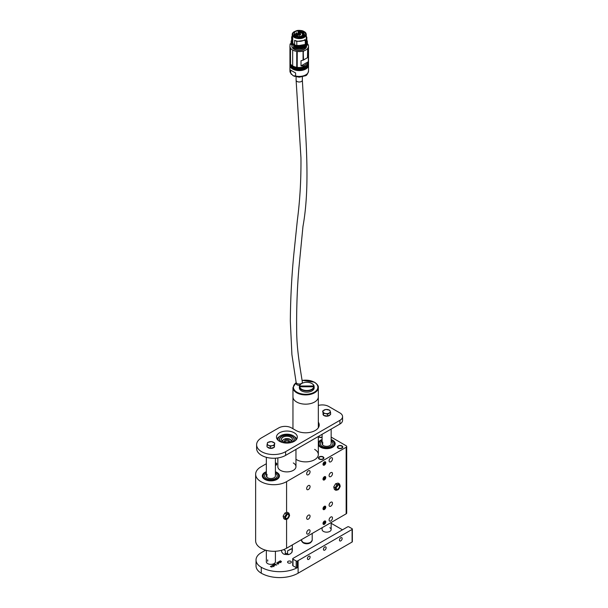 <?xml version="1.0" encoding="UTF-8"?>
<svg xmlns="http://www.w3.org/2000/svg" width="608" height="608" viewBox="0 0 608 608"><rect width="100%" height="100%" fill="white"/><g stroke="black" fill="none" stroke-linecap="round" stroke-linejoin="round"><path stroke-width="0.91" d="M324.383 465.112A1.946 1.125 120 0 0 325.652 463.395A1.946 1.125 120 0 0 325.356 461.829A1.946 1.125 120 0 0 324.383 461.928A1.946 1.125 120 0 0 323.106 463.646A1.946 1.125 120 0 0 323.41 465.204A1.946 1.125 120 0 0 324.383 465.112M324.383 479.91A1.946 1.125 120 0 0 325.652 478.192A1.946 1.125 120 0 0 325.356 476.626A1.946 1.125 120 0 0 324.383 476.725A1.946 1.125 120 0 0 323.106 478.443A1.946 1.125 120 0 0 323.41 480.001A1.946 1.125 120 0 0 324.383 479.91M324.383 509.504A1.946 1.125 120 0 0 325.652 507.786A1.946 1.125 120 0 0 325.356 506.221A1.946 1.125 120 0 0 324.383 506.32A1.946 1.125 120 0 0 323.106 508.037A1.946 1.125 120 0 0 323.41 509.595A1.946 1.125 120 0 0 324.383 509.504M324.383 524.301A1.946 1.125 120 0 0 325.652 522.584A1.946 1.125 120 0 0 325.356 521.018A1.946 1.125 120 0 0 324.383 521.117A1.946 1.125 120 0 0 323.106 522.834A1.946 1.125 120 0 0 323.41 524.392A1.946 1.125 120 0 0 324.383 524.301M277.841 457.938L277.841 466.663A9.059 5.229 0 0 0 280.493 470.364A9.059 5.229 0 0 0 290.366 471.496A9.059 5.229 0 0 0 295.959 466.663A9.059 5.229 0 0 0 293.307 462.962M342 445.945A2.721 1.573 0 0 0 339.036 445.611A2.721 1.573 0 0 0 337.364 447.055A2.721 1.573 0 0 0 338.154 448.164A2.721 1.573 0 0 0 341.118 448.506A2.721 1.573 0 0 0 342.798 447.055A2.721 1.573 0 0 0 342 445.945M318.326 436.536A2.721 1.573 0 0 0 318.934 437.068A2.721 1.573 0 0 0 322.096 437.357M275.409 465.447A2.721 1.573 0 0 0 276.8 464.071A2.721 1.573 0 0 0 276.009 462.962A2.721 1.573 0 0 0 275.409 462.703M323.099 456.859A2.721 1.573 0 0 0 320.135 456.524A2.721 1.573 0 0 0 318.463 457.968A2.721 1.573 0 0 0 319.253 459.078A2.721 1.573 0 0 0 322.217 459.42A2.721 1.573 0 0 0 323.897 457.968A2.721 1.573 0 0 0 323.099 456.859M330.79 520.965A2.402 1.383 120 0 0 332.356 518.852A2.402 1.383 120 0 0 331.991 516.929A2.402 1.383 120 0 0 330.79 517.051A2.402 1.383 120 0 0 329.217 519.164A2.402 1.383 120 0 0 329.589 521.086A2.402 1.383 120 0 0 330.79 520.965M308.362 533.915A2.402 1.383 120 0 0 309.936 531.802A2.402 1.383 120 0 0 309.563 529.872A2.402 1.383 120 0 0 308.362 529.994A2.402 1.383 120 0 0 306.797 532.114A2.402 1.383 120 0 0 307.162 534.037A2.402 1.383 120 0 0 308.362 533.915M308.362 474.726A2.402 1.383 120 0 0 309.936 472.614A2.402 1.383 120 0 0 309.563 470.691A2.402 1.383 120 0 0 308.362 470.805A2.402 1.383 120 0 0 306.797 472.925A2.402 1.383 120 0 0 307.162 474.848A2.402 1.383 120 0 0 308.362 474.726M330.79 461.784A2.402 1.383 120 0 0 332.356 459.663A2.402 1.383 120 0 0 331.991 457.74A2.402 1.383 120 0 0 330.79 457.862A2.402 1.383 120 0 0 329.217 459.975A2.402 1.383 120 0 0 329.589 461.898A2.402 1.383 120 0 0 330.79 461.784M330.79 506.175A2.402 1.383 120 0 0 332.356 504.055A2.402 1.383 120 0 0 331.991 502.132A2.402 1.383 120 0 0 330.79 502.254A2.402 1.383 120 0 0 329.217 504.366A2.402 1.383 120 0 0 329.589 506.289A2.402 1.383 120 0 0 330.79 506.175M308.362 519.118A2.402 1.383 120 0 0 309.936 517.005A2.402 1.383 120 0 0 309.563 515.075A2.402 1.383 120 0 0 308.362 515.196A2.402 1.383 120 0 0 306.797 517.317A2.402 1.383 120 0 0 307.162 519.24A2.402 1.383 120 0 0 308.362 519.118M308.362 489.524A2.402 1.383 120 0 0 309.936 487.411A2.402 1.383 120 0 0 309.563 485.488A2.402 1.383 120 0 0 308.362 485.602A2.402 1.383 120 0 0 306.797 487.722A2.402 1.383 120 0 0 307.162 489.645A2.402 1.383 120 0 0 308.362 489.524M330.79 476.581A2.402 1.383 120 0 0 332.356 474.46A2.402 1.383 120 0 0 331.991 472.538A2.402 1.383 120 0 0 330.79 472.659A2.402 1.383 120 0 0 329.217 474.772A2.402 1.383 120 0 0 329.589 476.695A2.402 1.383 120 0 0 330.79 476.581M318.326 444.858A8.527 4.925 0 0 0 320.598 447.207A8.527 4.925 0 0 0 329.886 448.278A8.527 4.925 0 0 0 335.152 443.726A8.527 4.925 0 0 0 332.652 440.245A8.527 4.925 0 0 0 331.155 439.561A8.565 4.94 0 0 1 335.183 443.726A8.565 4.94 0 0 1 334.385 445.816A8.565 4.94 0 0 1 325.827 448.651A8.565 4.94 0 0 1 318.326 444.95M318.326 442.51A8.565 4.94 0 0 1 318.866 441.644A8.565 4.94 0 0 1 322.096 439.531A8.527 4.925 0 0 0 318.326 442.594M276.914 472.431A8.527 4.925 0 0 0 275.409 471.74A8.565 4.94 0 0 1 279.444 475.912A8.565 4.94 0 0 1 278.639 478.002A8.565 4.94 0 0 1 269.025 480.738A8.565 4.94 0 0 1 262.322 475.912A8.565 4.94 0 0 1 263.12 473.822A8.565 4.94 0 0 1 266.35 471.717A8.527 4.925 0 0 0 262.352 475.912A8.527 4.925 0 0 0 264.852 479.393A8.527 4.925 0 0 0 274.147 480.457A8.527 4.925 0 0 0 279.406 475.912A8.527 4.925 0 0 0 276.914 472.431M295.959 459.283A12.684 7.326 0 0 0 296.674 459.732A12.684 7.326 0 0 0 310.498 461.312A12.684 7.326 0 0 0 318.326 454.548A12.684 7.326 0 0 0 314.61 449.373M286.581 519.27L286.581 548.234A18.126 10.465 180 0 1 260.954 548.234A18.126 10.465 180 0 1 255.641 540.831L255.641 474.248A18.126 10.465 0 0 0 260.954 481.642A18.126 10.465 0 0 0 286.581 481.642L346.165 447.245A1.809 1.049 0 0 0 346.697 446.5A1.809 1.049 0 0 0 346.165 445.763L331.155 437.099M346.697 446.5L346.697 513.091A1.809 1.049 180 0 1 346.165 513.828L346.165 447.245M286.581 548.234L346.165 513.828M276.017 458.151L275.409 458.5M266.35 463.729L260.954 466.845A18.126 10.465 0 0 0 255.641 474.248M319.641 441.849A7.699 4.446 0 0 0 318.919 443.726A7.699 4.446 0 0 0 324.953 448.073A7.699 4.446 0 0 0 333.602 445.611A7.699 4.446 0 0 0 334.324 443.726A7.699 4.446 0 0 0 331.155 440.131A7.699 4.446 180 0 1 334.324 443.726A7.699 4.446 180 0 1 332.933 446.28A7.699 4.446 180 0 1 324.307 447.967A7.699 4.446 180 0 1 318.919 443.726A7.699 4.446 180 0 1 320.317 441.18A7.699 4.446 180 0 1 322.096 440.131A7.699 4.446 0 0 0 319.641 441.849M263.902 474.035A7.699 4.446 0 0 0 263.18 475.912A7.699 4.446 0 0 0 269.215 480.252A7.699 4.446 0 0 0 277.864 477.789A7.699 4.446 0 0 0 278.586 475.912A7.699 4.446 0 0 0 275.409 472.317A7.699 4.446 180 0 1 278.586 475.912A7.699 4.446 180 0 1 277.187 478.466A7.699 4.446 180 0 1 268.569 480.153A7.699 4.446 180 0 1 263.18 475.912A7.699 4.446 180 0 1 264.571 473.358A7.699 4.446 180 0 1 266.35 472.317A7.699 4.446 0 0 0 263.902 474.035M303.21 51.703L303.529 59.979L307.466 57.707L307.686 49.263L307.686 57.479L308.347 56.506L308.347 61.682L307.625 63.802L307.466 63.392L303.529 66.074L301.006 65.922L301.006 60.739L303.073 60.146L303.073 51.923L303.529 51.802M307.39 43.662A9.287 5.366 180 0 1 308.522 46.231A9.287 5.366 180 0 1 302.784 51.186A9.287 5.366 180 0 1 292.668 50.023A9.287 5.366 180 0 1 289.948 46.231A9.287 5.366 180 0 1 290.031 45.486A9.059 5.229 180 0 0 290.1 45.159L290.092 45.212M292.668 50.631L292.668 65.322L292.668 50.631M289.948 46.231L289.948 62.138A9.287 5.366 0 0 0 292.668 65.93A9.287 5.366 0 0 0 302.784 67.093A9.287 5.366 0 0 0 308.522 62.138L308.522 46.231M297.236 66.561L296.742 66.492L296.742 52.212L297.236 52.28L297.19 66.667M290.54 63.209L290.396 48.549L290.404 63.148M290.366 62.92L290.54 48.929M289.986 47.561L289.955 61.552L289.978 47.287M296.742 66.492L297.198 66.538L297.19 52.159M303.073 60.146L303.529 59.979M308.347 61.682L301.006 65.922M303.529 65.664L303.073 65.755M303.529 66.074L303.073 66.204M289.948 62.282A9.287 5.366 -0 0 0 289.948 62.434L289.948 63.323A9.287 5.366 -0 0 0 292.668 67.116A9.287 5.366 -0 0 0 296.134 68.377A9.287 5.366 -0 0 0 302.328 68.377A9.287 5.366 -0 0 0 305.801 67.116A9.287 5.366 -0 0 0 308.522 63.323L308.522 62.434A9.287 5.366 -0 0 0 308.514 62.282L308.522 62.434A9.287 5.366 -0 0 1 305.801 66.226A9.287 5.366 -0 0 1 292.668 66.226A9.287 5.366 -0 0 1 289.948 62.434L289.986 61.902M308.507 63.62A9.287 5.366 180 0 1 308.522 63.916A9.287 5.366 180 0 1 305.801 67.701A9.287 5.366 180 0 1 292.668 67.701A9.287 5.366 180 0 1 289.948 63.916A9.287 5.366 180 0 1 289.963 63.62M289.948 63.916L289.948 64.653A9.287 5.366 -0 0 0 292.668 68.446A9.287 5.366 -0 0 0 296.134 69.707A9.287 5.366 -0 0 0 302.328 69.707A9.287 5.366 -0 0 0 305.801 68.446A9.287 5.366 -0 0 0 308.522 64.653L308.522 63.916M308.507 64.95A9.287 5.366 180 0 1 308.522 65.246A9.287 5.366 180 0 1 305.801 69.038A9.287 5.366 180 0 1 292.668 69.038A9.287 5.366 180 0 1 289.948 65.246A9.287 5.366 180 0 1 289.963 64.95M290.677 73.15L290.677 70.148L295.61 72.99L295.61 76L293.147 75.734L290.677 73.15A9.287 5.366 -0 0 1 289.948 71.06L289.948 65.246M291.08 43.259A20.391 11.772 0 0 0 290.122 44.004L290.122 44.004M290.062 45.38L290.122 44.855A9.059 5.229 180 0 1 290.1 45.159L290.092 45.129M290.062 44.148L290.122 44.855M294.036 44.984L294.112 44.726A7.098 4.096 180 0 1 292.661 43.434L292.098 45.098M291.984 45.121L291.984 46.155A7.25 4.188 180 0 0 294.105 49.119A7.25 4.188 180 0 0 302.009 50.023A7.25 4.188 180 0 0 306.485 46.155L306.31 42.849A7.197 4.157 180 0 1 305.322 44.323M305.467 44.498A7.25 4.188 180 0 0 306.364 43.107L306.47 44.095L307.291 44.141L307.184 45.19L306.364 45.159M306.5 45.159L307.184 45.228M292.266 45.326L292.364 43.7A7.25 4.188 180 0 0 293.626 45.015M305.626 46.185L305.687 46.299A8.155 4.712 180 0 1 305.003 46.748A8.155 4.712 180 0 1 293.482 46.755L294.021 45.813L293.611 48.017C297.692 49.719 301.606 49.491 305.353 47.325L305.003 47.561C301.211 49.499 297.396 49.636 293.55 47.979M293.542 46.649C297.798 48.534 301.826 48.382 305.619 46.193L305.452 47.257L305.71 46.261L305.178 45.418M306.842 41.762L306.561 42.575L307.192 42.97L306.424 43.069L306.158 42.362A7.038 4.066 180 0 1 305.322 43.677M306.47 45.121L306.622 42.917M306.485 43.024L306.531 43.989M307.184 45.19L306.485 45.197M292.19 35.606L291.62 37.278L291.787 38.198L292.775 38.897L292.775 43.252L292.349 43.685M293.869 44.878A7.197 4.157 180 0 1 292.471 43.525L292.456 43.48M305.178 45.744L305.155 45.775A7.342 4.241 180 0 1 304.426 46.269A7.342 4.241 180 0 1 294.044 46.269L293.998 46.39C297.487 48.04 300.983 48.04 304.486 46.375L305.201 45.904M306.728 42.461L307.291 42.902A8.155 4.712 0 0 0 307.39 42.165L307.291 42.902L306.424 43.008M306.569 42.309L306.485 42.97A7.342 4.241 180 0 0 306.493 42.94M307.215 45.228L307.39 44.49A8.155 4.712 180 0 1 307.306 45.167L307.306 45.167M291.171 44.407L291.118 43.882A8.155 4.712 180 0 1 291.08 43.419A8.155 4.712 180 0 1 291.171 42.704L291.08 44.27M291.787 38.198L291.825 42.826L291.825 38.243M291.787 42.735L291.62 37.278M291.141 44.513L291.209 43.799L292.197 44.483L292.197 43.525L291.141 42.651L291.825 42.826M292.007 43.244L291.939 44.46L291.81 43.145M294.614 44.703L294.614 40.348L296.795 41.443L296.795 45.919L294.614 44.703A7.038 4.066 180 0 1 292.775 43.252L292.653 43.396M304.213 31.669A7.038 4.066 180 0 1 306.272 34.542A7.038 4.066 180 0 1 304.213 37.415A7.038 4.066 180 0 1 294.257 37.415A7.038 4.066 180 0 1 292.19 34.542L292.775 38.897M294.614 40.348C297.897 41.724 301.097 41.663 304.213 40.151L305.034 39.581L305.284 39.938L304.616 40.386L296.795 41.443M294.15 44.718L293.482 45.205L294.257 44.642L294.895 45.038M305.452 47.257L305.406 47.325C302.548 49.461 298.604 49.696 293.573 48.024L293.497 46.641M306.409 42.78L306.272 34.542L304.175 31.586C298.619 29.268 294.622 30.248 292.19 34.542A7.038 4.066 180 0 1 294.257 31.669A7.038 4.066 180 0 1 294.318 31.631M307.184 42.932L306.447 42.894M291.133 44.437L292.266 45.304M293.482 45.425L304.965 45.509M306.158 38L306.766 37.901L306.272 35.758M306.766 42.408L306.842 37.278M305.284 39.809L305.284 44.399M296.681 45.934L305.284 44.452M291.62 40.25L291.209 42.248L291.764 42.628M307.382 42.013A8.155 4.712 0 0 1 307.39 42.165L307.39 41.868A8.155 4.712 0 0 0 306.842 40.174L307.39 41.868A8.155 4.712 0 0 1 307.291 42.59L306.842 40.25M294.553 31.692C300.329 28.059 310.202 33.759 303.909 37.096L294.553 37.096L294.553 31.692M303.848 37.134A6.43 3.716 0 0 0 305.664 34.542A6.43 3.716 0 0 0 301.697 31.107A6.43 3.716 0 0 0 294.682 31.912A6.43 3.716 0 0 0 292.798 34.542A6.43 3.716 0 0 0 294.622 37.134M293.542 45.091C297.806 47.021 301.826 46.869 305.619 44.635L305.687 45.038A8.155 4.712 0 0 1 305.003 45.494A8.155 4.712 0 0 1 293.482 45.501L293.482 45.205A8.155 4.712 0 0 0 305.003 45.197A8.155 4.712 0 0 0 305.687 44.741L305.619 44.635M298.194 33.379L298.194 31.806L297.859 33.638L293.938 34.268C294.69 37.004 297.342 37.939 301.895 37.08L302.206 36.807L301.355 36.45M298.954 31.738L303.232 32.422L304.532 34.428L303.818 37.149M293.93 36.647L293.938 34.268M301.895 37.886L301.895 37.08M303.65 37.232L303.818 35.971M298.14 35.059C297.464 33.828 298.194 33.41 300.322 33.805L300.641 34.793L297.829 34.793M304.084 34.382C304.54 35.218 304.046 35.5 302.609 35.234C302.161 34.398 302.647 34.109 304.084 34.382L304.296 35.059M298.011 36.13C298.46 36.966 297.966 37.255 296.537 36.982C296.096 36.138 296.582 35.857 298.011 36.13L298.224 36.799M294.766 35.659C294.067 34.436 294.796 34.018 296.94 34.398L297.259 35.393L294.462 35.408M299.174 33.106C298.513 31.867 299.242 31.449 301.355 31.852L301.674 32.84L298.862 32.84M300.626 36.381C301.089 37.21 300.595 37.491 299.151 37.232C298.68 36.404 299.174 36.123 300.626 36.381L300.838 36.936A0.95 0.547 0 0 0 300.557 36.548A0.95 0.547 0 0 0 299.212 36.548A0.95 0.547 0 0 0 298.931 36.936A0.95 0.547 0 0 0 298.984 37.103M303.65 32.878C304.122 33.698 303.628 33.987 302.176 33.729C301.705 32.9 302.199 32.619 303.65 32.878L303.863 33.546M298.954 31.373L298.194 31.806M301.568 36.632C301.112 35.796 301.606 35.515 303.042 35.781L303.65 35.872M300.595 34.846A1.452 0.836 0 0 0 300.686 34.557A1.452 0.836 0 0 0 300.261 33.964A1.452 0.836 0 0 0 298.209 33.964A1.452 0.836 0 0 0 297.783 34.557A1.452 0.836 0 0 0 297.874 34.846M304.251 35.104A0.95 0.547 0 0 0 304.304 34.937A0.95 0.547 0 0 0 304.023 34.55A0.95 0.547 0 0 0 302.678 34.55A0.95 0.547 0 0 0 302.396 34.937M298.178 36.852A0.95 0.547 0 0 0 298.224 36.685A0.95 0.547 0 0 0 297.95 36.298A0.95 0.547 0 0 0 296.909 36.176A0.95 0.547 0 0 0 296.324 36.685A0.95 0.547 0 0 0 296.37 36.852M297.213 35.446A1.452 0.836 0 0 0 297.304 35.158A1.452 0.836 0 0 0 296.879 34.565A1.452 0.836 0 0 0 295.298 34.382A1.452 0.836 0 0 0 294.401 35.158A1.452 0.836 0 0 0 294.492 35.446M301.629 32.9A1.452 0.836 0 0 0 301.712 32.604A1.452 0.836 0 0 0 301.294 32.019A1.452 0.836 0 0 0 299.714 31.836A1.452 0.836 0 0 0 298.817 32.604A1.452 0.836 0 0 0 298.908 32.893M303.818 33.6A0.95 0.547 0 0 0 303.863 33.432A0.95 0.547 0 0 0 303.59 33.037A0.95 0.547 0 0 0 302.548 32.923A0.95 0.547 0 0 0 301.963 33.432A0.95 0.547 0 0 0 302.009 33.6M303.346 36.146L303.255 36.29A0.95 0.547 0 0 0 302.982 35.948A0.95 0.547 0 0 0 301.636 35.948A0.95 0.547 0 0 0 301.355 36.336A0.95 0.547 0 0 0 301.401 36.503M303.324 36.191L303.324 37.392M303.255 37.422L303.255 36.29M300.329 32.718L300.588 33.159M314.61 382.417A12.684 7.326 180 0 1 318.326 387.592A12.684 7.326 180 0 1 310.498 394.356A12.684 7.326 180 0 1 296.674 392.776A12.684 7.326 180 0 1 292.957 387.592L292.957 396.842A12.684 7.326 0 0 0 296.674 402.017A12.684 7.326 0 0 0 310.498 403.606A12.684 7.326 0 0 0 318.326 396.842L318.326 427.766M292.957 428.724L292.957 396.842A12.684 7.326 0 0 0 296.674 402.017A12.684 7.326 0 0 1 292.957 396.842A12.684 7.326 0 0 0 296.674 402.017A12.684 7.326 0 0 0 310.498 403.606A12.684 7.326 0 0 0 318.326 396.842A12.684 7.326 0 0 1 310.498 403.606A12.684 7.326 0 0 1 296.674 402.017A12.684 7.326 0 0 0 310.498 403.606A12.684 7.326 0 0 0 318.326 396.842L318.326 387.592C318.676 386.103 317.406 384.309 314.518 382.204L302.282 380.342M302.358 383.169L302.358 382.234A3.124 1.801 0 0 1 300.428 383.899A3.124 1.801 0 0 1 297.023 383.511A3.124 1.801 0 0 1 296.104 382.234L296.104 383.526A3.124 1.801 0 0 0 297.023 384.803A3.124 1.801 0 0 0 299.729 385.305M322.278 444.471A4.53 2.614 180 0 1 322.909 443.711A4.53 2.614 180 0 0 322.278 444.471M331.816 445.831A6.346 3.663 180 0 1 324.718 447.222A6.346 3.663 180 0 1 320.279 443.726A6.346 3.663 180 0 1 321.427 441.628A6.346 3.663 180 0 1 322.096 441.165A6.346 3.663 180 0 0 321.427 441.628A6.346 3.663 180 0 0 320.279 443.726A6.346 3.663 180 0 0 324.718 447.222A6.346 3.663 180 0 0 331.816 445.831A6.346 3.663 180 0 0 332.964 443.726A6.346 3.663 180 0 1 331.816 445.831M331.155 441.165A6.346 3.663 180 0 1 332.964 443.726A6.346 3.663 180 0 0 331.155 441.165M331.155 429.088L331.155 443.726A4.53 2.614 180 0 1 330.334 445.231A4.53 2.614 180 0 1 325.265 446.226A4.53 2.614 180 0 1 322.096 443.726A4.53 2.614 180 0 1 322.909 442.229M266.532 476.649A4.53 2.614 180 0 1 267.17 475.889A4.53 2.614 180 0 0 266.532 476.649M276.078 478.01A6.346 3.663 180 0 1 268.972 479.408A6.346 3.663 180 0 1 264.541 475.912A6.346 3.663 180 0 1 265.688 473.814A6.346 3.663 180 0 1 266.35 473.351A6.346 3.663 180 0 0 265.688 473.814A6.346 3.663 180 0 0 264.541 475.912A6.346 3.663 180 0 0 268.972 479.408A6.346 3.663 180 0 0 276.078 478.01A6.346 3.663 180 0 0 277.225 475.912A6.346 3.663 180 0 1 276.078 478.01M275.409 473.351A6.346 3.663 180 0 1 277.225 475.912L277.225 475.912A6.346 3.663 180 0 0 275.409 473.351M275.409 458.189L275.409 475.912A4.53 2.614 180 0 1 274.596 477.409A4.53 2.614 180 0 1 269.519 478.405A4.53 2.614 180 0 1 266.35 475.912A4.53 2.614 180 0 1 267.17 474.415M338.154 446.318L338.474 446.135A2.265 1.307 0 0 0 338.474 447.982A2.265 1.307 0 0 0 341.681 447.982A2.265 1.307 0 0 0 341.681 446.135A2.265 1.307 0 0 0 338.474 446.135L338.154 446.318A2.721 1.573 180 0 0 337.379 447.245M341.825 446.226A2.721 1.573 180 0 1 342 446.318A2.721 1.573 180 0 1 342.775 447.245M318.668 436.293A2.265 1.307 0 0 0 322.096 437.053M322.096 434.864A2.265 1.307 0 0 0 321.434 434.697M275.409 465.135A2.265 1.307 0 0 0 275.69 463.152A2.265 1.307 0 0 0 275.409 463.015M276.009 463.334L276.009 463.334A2.721 1.573 180 0 1 276.784 464.261M323.099 457.231L322.78 457.049A2.265 1.307 0 0 0 319.572 457.049A2.265 1.307 0 0 0 319.572 458.896A2.265 1.307 0 0 0 322.78 458.896A2.265 1.307 0 0 0 322.78 457.049L323.099 457.231A2.721 1.573 180 0 1 323.874 458.158M318.478 458.158A2.721 1.573 180 0 1 319.253 457.231A2.721 1.573 180 0 1 319.428 457.14M283.115 516.169L284.947 512.992L287.447 512.324L288.922 513.175L286.421 513.844L284.59 517.02L283.115 516.169L283.792 518.662L285.266 519.521L286.642 519.255A3.169 1.832 -60 0 1 285.053 518.343A3.169 1.832 -60 0 1 285.631 515.508A3.169 1.832 -60 0 1 287.797 513.585A3.169 1.832 -60 0 1 289.385 514.497A3.169 1.832 -60 0 1 289.385 515.835A3.169 1.832 -60 0 1 288.808 517.332A3.169 1.832 -60 0 1 286.642 519.255L287.766 518.844L289.598 515.675L288.922 513.175M284.947 512.992L286.421 513.844M285.669 516.83A2.265 1.307 120 0 0 286.809 518.442A2.265 1.307 120 0 0 288.77 516.002A2.265 1.307 120 0 0 287.63 514.391A2.265 1.307 120 0 0 285.669 516.83M286.786 515.911L286.17 516.07L286.786 515.911M284.59 517.02L285.266 519.521M333.731 486.94L335.563 483.77L338.063 483.094L339.538 483.953L337.037 484.622L335.206 487.791L333.731 486.94L334.408 489.44L335.882 490.291L337.258 490.033A3.169 1.832 -60 0 1 335.669 489.121A3.169 1.832 -60 0 1 336.247 486.278A3.169 1.832 -60 0 1 338.413 484.356A3.169 1.832 -60 0 1 340.001 485.275A3.169 1.832 -60 0 1 340.001 486.613A3.169 1.832 -60 0 1 339.424 488.11A3.169 1.832 -60 0 1 337.258 490.033L338.382 489.622L340.214 486.446L339.538 483.953M335.563 483.77L337.037 484.622M336.292 487.608A2.265 1.307 120 0 0 337.425 489.22A2.265 1.307 120 0 0 339.386 486.78A2.265 1.307 120 0 0 338.253 485.169A2.265 1.307 120 0 0 336.292 487.608M337.41 486.681L336.786 486.848L337.41 486.681M335.206 487.791L335.882 490.291M323.16 524.088L323.114 524.073A1.809 1.049 120 0 0 323.16 524.088A1.809 1.049 120 0 0 323.365 524.164A1.809 1.049 120 0 0 323.73 524.142M323.357 522.5A1.619 0.935 -60 0 1 324.946 521.2A1.619 0.935 -60 0 1 325.272 522.842A1.619 0.935 -60 0 1 323.692 524.134A1.619 0.935 -60 0 1 323.357 522.5M325.303 521.428A1.809 1.049 120 0 0 324.968 520.95A1.809 1.049 120 0 0 324.93 520.934L324.968 520.95M324.946 521.383A1.459 0.844 120 0 0 323.517 522.553A1.459 0.844 120 0 0 323.821 524.028A1.459 0.844 120 0 0 325.242 522.857A1.459 0.844 120 0 0 324.946 521.383M324.049 522.135L323.98 523.655L325.12 522.325L324.786 521.755L324.049 522.135M324.444 521.938L325.12 522.325M323.79 522.743L324.718 523.275M323.16 509.299L323.114 509.276A1.809 1.049 120 0 0 323.16 509.299A1.809 1.049 120 0 0 323.365 509.367A1.809 1.049 120 0 0 323.73 509.344M323.357 507.703A1.619 0.935 -60 0 1 324.946 506.403A1.619 0.935 -60 0 1 325.272 508.045A1.619 0.935 -60 0 1 323.692 509.337A1.619 0.935 -60 0 1 323.357 507.703M325.303 506.631A1.809 1.049 120 0 0 324.968 506.16A1.809 1.049 120 0 0 324.93 506.137L324.968 506.16M324.946 506.586A1.459 0.844 120 0 0 323.517 507.756A1.459 0.844 120 0 0 323.821 509.23A1.459 0.844 120 0 0 325.242 508.06A1.459 0.844 120 0 0 324.946 506.586M324.049 507.338L323.98 508.858L325.12 507.528L324.786 506.958L324.049 507.338M324.444 507.14L325.12 507.528M323.79 507.946L324.718 508.478M323.16 479.704L323.114 479.682A1.809 1.049 120 0 0 323.16 479.704A1.809 1.049 120 0 0 323.365 479.773A1.809 1.049 120 0 0 323.73 479.75M323.357 478.108A1.619 0.935 -60 0 1 324.946 476.809A1.619 0.935 -60 0 1 325.272 478.45A1.619 0.935 -60 0 1 323.692 479.75A1.619 0.935 -60 0 1 323.357 478.108M325.303 477.037A1.809 1.049 120 0 0 324.968 476.566A1.809 1.049 120 0 0 324.93 476.543L324.968 476.566M324.946 476.991A1.459 0.844 120 0 0 323.517 478.162A1.459 0.844 120 0 0 323.821 479.636A1.459 0.844 120 0 0 325.242 478.466A1.459 0.844 120 0 0 324.946 476.991M324.049 477.744L323.98 479.264L325.12 477.934L324.786 477.371L324.049 477.744M324.444 477.546L325.12 477.934M323.79 478.352L324.718 478.884M323.16 464.907L323.114 464.884A1.809 1.049 120 0 0 323.16 464.907A1.809 1.049 120 0 0 323.365 464.976A1.809 1.049 120 0 0 323.73 464.953M323.357 463.311A1.619 0.935 -60 0 1 324.946 462.012A1.619 0.935 -60 0 1 325.272 463.653A1.619 0.935 -60 0 1 323.692 464.953A1.619 0.935 -60 0 1 323.357 463.311M325.303 462.24A1.809 1.049 120 0 0 324.968 461.768A1.809 1.049 120 0 0 324.93 461.746L324.968 461.768M324.946 462.194A1.459 0.844 120 0 0 323.517 463.364A1.459 0.844 120 0 0 323.821 464.839A1.459 0.844 120 0 0 325.242 463.676A1.459 0.844 120 0 0 324.946 462.194M324.049 462.954L323.98 464.466L325.12 463.144L324.786 462.574L324.049 462.954M324.444 462.749L325.12 463.144M323.79 463.554L324.718 464.086M308.765 556.244A1.9 1.102 120 0 0 307.519 557.924A1.9 1.102 120 0 0 307.815 559.444A1.9 1.102 120 0 0 308.765 559.352A1.9 1.102 120 0 0 310.004 557.673A1.9 1.102 120 0 0 309.715 556.153A1.9 1.102 120 0 0 308.765 556.244M340.799 537.746A1.9 1.102 120 0 0 339.553 539.425A1.9 1.102 120 0 0 339.849 540.953A1.9 1.102 120 0 0 340.799 540.854A1.9 1.102 120 0 0 342.046 539.174A1.9 1.102 120 0 0 341.749 537.654A1.9 1.102 120 0 0 340.799 537.746M324.778 546.995A1.9 1.102 120 0 0 323.54 548.674A1.9 1.102 120 0 0 323.828 550.194A1.9 1.102 120 0 0 324.778 550.103A1.9 1.102 120 0 0 326.025 548.424A1.9 1.102 120 0 0 325.736 546.904A1.9 1.102 120 0 0 324.778 546.995M322.096 527.729L322.096 529.545A4.53 2.614 0 0 0 323.418 531.392A4.53 2.614 0 0 0 328.358 531.962A4.53 2.614 0 0 0 331.155 529.545A4.53 2.614 0 0 0 329.825 527.698M288.116 562.871A1.9 1.102 0 0 0 290.191 563.114A1.9 1.102 0 0 0 291.361 562.096A1.9 1.102 0 0 0 290.806 561.321A1.9 1.102 0 0 0 288.732 561.085A1.9 1.102 0 0 0 287.561 562.096A1.9 1.102 0 0 0 288.116 562.871M273.912 566.618L271.776 565.721L273.912 566.618M274.451 565.6L273.577 565.835L272.825 565.113L273.904 564.999L274.451 565.676M272.924 565.501L272.962 564.999M280.866 562.605L278.722 561.708L280.866 562.605M281.367 561.663L280.729 561.86L281.268 561.366L279.718 561.108L280.524 560.812L279.855 561.328L281.367 561.663M280.744 561.784L281.314 561.404M279.733 561.404L279.84 561.024M279.84 561.1L280.569 560.872M279.9 561.442L281.466 561.594M265.59 550.172L261.273 552.664A17.898 10.328 0 0 0 256.029 559.968A17.898 10.328 0 0 0 261.273 567.279A26.053 15.04 0 0 0 297.312 567.72A0.904 0.524 180 0 1 296.187 567.644L296.187 560.986A0.904 0.524 0 0 0 297.312 561.062A26.053 15.04 180 0 0 298.11 560.614L352.093 529.454A0.904 0.524 0 0 0 352.359 529.082A0.904 0.524 0 0 0 352.093 528.709L348.886 526.862A0.904 0.524 0 0 0 347.609 526.862L292.988 558.395A0.904 0.524 0 0 0 292.722 558.767A0.904 0.524 0 0 0 292.988 559.14L296.187 560.986M292.988 559.14L292.988 565.797L296.187 567.644M292.988 565.797A0.904 0.524 180 0 1 292.722 565.425L292.722 558.767M342.479 529.819L331.155 523.283M266.35 561.435A4.53 2.614 0 0 0 266.319 561.746A4.53 2.614 0 0 0 269.116 564.163A4.53 2.614 0 0 0 274.056 563.593L274.117 563.555A4.53 2.614 0 0 0 275.447 561.708A4.53 2.614 0 0 0 275.409 561.397M279.216 562.848L278.342 563.084L277.59 562.362L278.669 562.248L279.216 562.924M277.689 562.75L277.727 562.248M278.464 563.988L277.37 563.943L277.666 563.677L276.534 562.962L278.464 563.988M276.534 563.038L278.099 563.57M276.701 565.052L273.95 564.475L275.515 564.923L275.903 564.695L274.869 563.95L276.693 565.06L274.869 563.95M272.103 567.013L270.97 566.892L271.472 566.268L270.385 566.527L271.502 566.154L272.103 567.013M270.955 566.185L270.385 566.527M270.955 566.253L272.262 566.861M298.11 560.614L298.11 573.192L352.093 542.032L352.093 529.454M298.11 573.192A26.053 15.04 180 0 1 261.273 573.192A17.898 10.328 180 0 1 256.029 565.888L256.029 559.968M352.359 529.082L352.359 541.66A0.904 0.524 180 0 1 352.093 542.032M297.312 567.72L297.312 561.062M279.216 561.663L278.76 561.678M279.292 561.769L280.843 562.666M277.689 562.826L277.59 562.43M277.727 562.316L278.175 562.134M278.175 562.21L278.669 562.248M278.669 562.324L279.087 562.567M277.864 562.316L278.297 563.016L278.95 562.567L277.864 562.316L278.297 562.947L278.95 562.567M278.441 564.049L277.932 563.677M274.079 564.475L274.991 564.931M274.991 564.999L275.371 564.969M275.515 564.992L275.903 564.695M272.924 565.577L272.825 565.189M272.962 565.068L273.41 564.885M273.41 564.961L273.904 564.999M273.904 565.075L274.322 565.318M273.098 565.068L273.532 565.774L274.185 565.318L273.098 565.068L273.532 565.698L274.185 565.318M272.27 565.676L271.806 565.691M272.338 565.782L273.889 566.679M271.001 566.907L271.715 566.413M271.183 566.876L272.08 566.664M276.982 438.915A10.42 6.019 180 0 1 279.224 436.696M279.528 441.317A10.42 6.019 180 0 1 276.48 437.061A10.42 6.019 180 0 1 282.91 431.505A10.42 6.019 180 0 1 294.264 432.812A10.42 6.019 180 0 1 297.32 437.061A10.42 6.019 180 0 1 290.89 442.624A10.42 6.019 180 0 1 279.528 441.317M339.918 424.027L339.918 420.326A9.059 5.229 -0 0 0 342.57 416.624L342.57 420.326A9.059 5.229 180 0 1 339.918 424.027L285.616 455.377A16.986 9.812 180 0 1 261.592 455.377A16.986 9.812 180 0 1 256.614 448.438L256.614 444.737A16.986 9.812 -0 0 0 261.592 451.676A16.986 9.812 -0 0 0 285.616 451.676L285.616 455.377M318.326 425.828A13.589 7.851 180 0 1 318.85 426.801M294.576 436.696A10.42 6.019 180 0 1 296.818 438.915M318.326 405.452A9.059 5.229 -0 0 1 328.708 406.456L339.918 412.931A9.059 5.229 -0 0 1 342.57 416.624M256.614 444.737A16.986 9.812 -0 0 1 261.592 437.806L278.73 427.91A9.059 5.229 -0 0 1 291.544 427.91L296.028 430.502A13.589 7.851 180 0 0 310.84 432.197A13.589 7.851 180 0 0 319.23 424.946A13.589 7.851 180 0 0 318.326 422.134M339.918 420.326L285.616 451.676M274.489 446.135A3.625 2.09 180 0 1 274.504 446.31A3.625 2.09 180 0 1 274.299 447.009M273.881 447.488A3.625 2.09 180 0 1 268.683 447.974A3.625 2.09 180 0 1 267.52 447.093M274.74 443.057L274.208 447.412L270.347 448.339L267.018 446.872L267.018 444.919L268.683 445.383A3.625 2.09 180 0 1 267.284 443.452A3.625 2.09 180 0 1 269.488 441.788A3.625 2.09 180 0 1 273.083 442.062A3.625 2.09 180 0 1 274.474 443.992A3.625 2.09 180 0 1 272.278 445.656L274.208 445.451L274.74 443.057L271.419 441.59L267.558 442.518L267.018 444.919M268.683 445.383A3.625 2.09 -0 0 0 272.278 445.656L270.347 446.386L268.683 445.383M270.347 448.339L270.347 446.386M274.208 447.412L274.208 445.451M330.06 414.8A3.625 2.09 180 0 1 329.027 415.697A3.625 2.09 180 0 1 323.768 415.416M323.395 415.074A3.625 2.09 180 0 1 323 414.132A3.625 2.09 180 0 1 323.008 413.995M330.592 412.566L330.592 414.519L327.469 416.123L323.494 415.363L322.65 411.038L323.494 413.41L325.478 413.524A3.625 2.09 180 0 1 323.076 411.958A3.625 2.09 -0 0 1 324.216 409.974A3.625 2.09 180 0 1 327.765 409.556A3.625 2.09 180 0 1 330.174 411.122A3.625 2.09 180 0 1 329.027 413.106A3.625 2.09 180 0 1 325.478 413.524L327.469 414.17L330.592 412.566L329.756 410.202L325.782 409.435L322.65 411.038M327.469 416.123L327.469 414.17M323.494 415.363L323.494 413.41M285.008 442.145A1.9 1.102 180 0 1 285 442.039A1.9 1.102 180 0 1 285.661 441.21A1.9 1.102 180 0 1 287.69 441.043A1.9 1.102 180 0 1 288.8 442.039A1.9 1.102 180 0 1 288.792 442.145M285.418 442.366A2.493 1.436 180 0 1 284.628 441.796A2.493 1.436 180 0 1 285.274 440.116A2.493 1.436 180 0 1 288.39 440.055A2.493 1.436 180 0 1 289.172 441.796A2.493 1.436 180 0 1 288.526 442.297A2.493 1.436 180 0 1 288.382 442.366M285.828 438.9L283.944 439.257L281.77 441.446M283.624 549.609L285.426 550.764L285.091 554.367C283.997 554.488 282.91 553.766 281.838 552.193L281.504 550.726A5.434 3.139 180 0 1 281.466 550.331L281.466 550.331M281.74 551.775A5.168 2.987 180 0 0 281.77 551.942L281.838 552.193A5.168 2.987 180 0 1 281.77 551.942L281.504 550.293M292.334 544.905L292.334 550.331A5.434 3.139 180 0 1 292.296 550.726A5.434 3.139 180 0 1 292.136 551.182L291.741 552.619L289.856 554.139L287.972 554.488L287.576 553.447A5.434 3.139 180 0 1 285.426 553.356M287.576 553.447L287.576 550.856L290.449 549.244L292.136 548.598L292.136 551.182M288.602 554.64L287.972 554.488A5.168 2.987 180 0 1 285.091 554.367L288.602 554.64M291.741 552.619L292.03 551.942A5.168 2.987 180 0 1 291.741 552.619M285.783 438.824L285.198 438.748C288.678 438.216 290.951 439.113 292.03 441.446M292.136 548.598L287.576 550.856M303.126 542.488A4.758 2.744 0 0 0 310.399 542.488M302.26 541.895A4.758 2.744 0 0 0 306.759 543.757A4.758 2.744 0 0 0 311.266 541.895M283.024 441.568A5.434 3.139 180 0 1 281.466 439.364A5.434 3.139 180 0 1 284.027 436.696A5.434 3.139 180 0 1 289.537 436.62A5.434 3.139 180 0 1 292.334 439.364A5.434 3.139 180 0 1 290.776 441.568M283.982 436.582A5.525 3.192 180 0 1 291.232 437.304A5.525 3.192 180 0 1 290.806 441.545A5.525 3.192 180 0 1 289.818 442.001A5.525 3.192 180 0 1 282.994 441.545A5.525 3.192 180 0 1 283.982 436.582M282.332 442.472A7.159 4.134 180 0 1 279.741 439.288A7.159 4.134 180 0 1 283.115 435.784A7.159 4.134 180 0 1 290.373 435.678A7.159 4.134 180 0 1 294.059 439.288A7.159 4.134 180 0 1 291.468 442.472M281.572 442.236A7.159 4.134 180 0 1 279.741 439.478A7.159 4.134 180 0 1 279.741 439.379M281.542 442.221A7.387 4.264 180 0 1 283.001 435.67A7.387 4.264 180 0 1 292.623 436.597A7.387 4.264 180 0 1 292.258 442.221M294.059 439.379A7.159 4.134 180 0 1 294.059 439.478A7.159 4.134 180 0 1 292.228 442.236M278.304 440.466A8.831 5.1 180 0 1 280.653 435.685A8.831 5.1 180 0 1 282.234 434.956A8.831 5.1 180 0 1 293.147 435.685A8.831 5.1 180 0 1 295.496 440.466M277.902 440.101A9.059 5.229 180 0 1 277.841 439.478A9.059 5.229 180 0 1 280.493 435.776A9.059 5.229 180 0 1 280.577 435.731M293.223 435.731A9.059 5.229 180 0 1 293.307 435.776A9.059 5.229 180 0 1 295.959 439.478A9.059 5.229 180 0 1 295.898 440.101M299.379 387.129L299.379 387.874A7.387 4.264 0 0 0 306.766 392.137A7.387 4.264 0 0 0 314.146 387.874L314.146 387.129A7.387 4.264 0 0 0 314.116 386.734L299.41 386.741A7.387 4.264 0 0 0 299.379 387.129A7.387 4.264 0 0 0 299.41 387.524L299.683 386.787A7.114 4.104 0 0 0 306.766 390.496A7.114 4.104 0 0 0 313.842 386.779L314.116 387A7.387 4.264 180 0 1 306.766 390.876A7.387 4.264 180 0 1 299.41 387.007M311.889 383.542A7.387 4.264 180 0 1 311.98 383.595A7.387 4.264 180 0 1 314.116 386.217L314.116 386.734M314.116 387L314.116 387.516A7.387 4.264 0 0 0 314.146 387.129M314.116 386.217L313.842 385.996A7.114 4.104 0 0 0 311.79 383.488A7.114 4.104 0 0 0 306.759 382.288A7.114 4.104 0 0 0 301.735 383.488A7.114 4.104 0 0 0 299.683 386.004L299.41 386.224A7.387 4.264 180 0 1 301.538 383.595A7.387 4.264 180 0 1 301.636 383.542M299.683 386.787L313.842 386.779M313.842 385.996L299.683 386.004M299.41 386.741L299.41 386.224M286.581 481.642L286.581 512.552M296.742 52.212L297.236 52.28M295.61 76A9.287 5.366 -0 0 0 305.801 74.852A9.287 5.366 -0 0 0 308.522 71.06C307.671 74.123 306.576 75.696 305.246 75.787L299.242 77.193L293.945 76.144M306.485 45.57A7.342 4.241 180 0 1 302.564 50.008A7.342 4.241 180 0 1 294.044 49.225A7.342 4.241 180 0 1 291.984 45.57M293.998 46.337L293.998 45.805M306.318 42.552L306.219 42.621A7.098 4.096 180 0 1 305.322 43.989M306.561 44.126L307.184 44.186L307.268 42.94M306.569 42.91L306.569 43.274A7.342 4.241 180 0 1 306.485 43.936L306.424 43.974M291.24 42.742L291.118 43.882L291.939 44.46M292.76 38.882L292.76 43.244M294.044 46.269L294.044 45.828M307.39 44.49L307.314 42.788A8.155 4.712 180 0 1 307.39 43.419A8.155 4.712 180 0 1 307.291 44.141L307.291 45.144M292.182 43.48L291.118 42.324A8.155 4.712 0 0 1 291.08 41.868L291.08 42.165A8.155 4.712 0 0 0 291.118 42.621L291.202 42.689M291.893 43.198L291.893 43.274A7.342 4.241 180 0 0 292.197 44.483L292.22 44.506M304.084 31.593C306.652 32.756 306.652 34.626 304.084 37.194C299.63 38.676 296.4 38.676 294.386 37.194C291.817 36.032 291.817 34.162 294.386 31.593C298.832 30.111 302.07 30.111 304.084 31.593M294.257 44.642A7.053 4.074 0 0 0 294.926 44.984L296.795 45.919M291.08 42.013A8.155 4.712 0 0 0 291.08 42.165L291.156 42.689M306.265 37.954L306.265 42.317M306.561 37.985L306.561 42.575M305.626 45.083L305.672 45.076C301.849 47.333 297.791 47.485 293.497 45.539L293.497 45.091M305.687 44.977L305.322 39.877M291.62 40.174A8.155 4.712 0 0 0 291.08 41.868L291.62 40.158M296.674 33.151L296.028 33.524L296.111 33.113M300.238 32.703L300.025 33.121M296.104 382.234L291.908 354.593L290.32 321.077C290.525 298.125 291.696 275.796 293.839 254.106L297.35 220.294C299.964 200.321 301.158 179.489 300.952 157.784L296.104 80.188A3.124 1.801 0 0 0 297.023 81.464A3.124 1.801 0 0 0 301.446 81.464A3.124 1.801 0 0 0 302.358 80.188L302.358 76.851M296.104 382.797A12.236 7.06 0 0 0 296.993 392.221A12.236 7.06 0 0 0 314.29 392.221A12.236 7.06 0 0 0 314.29 382.227A12.236 7.06 0 0 0 302.29 380.433M302.921 542.29A5.434 3.139 0 0 0 308.841 542.974A5.434 3.139 0 0 0 312.2 540.071C310.794 543.24 307.716 544.016 302.966 542.397L301.325 540.071A5.434 3.139 0 0 0 302.921 542.29M310.521 542.344A5.214 3.01 180 0 1 303.08 542.389M267.71 561.154L267.71 559.862M267.649 559.9L267.649 561.192M261.273 567.279L261.273 573.192M282.629 441.302A4.279 2.47 180 0 1 284.111 439.333A4.279 2.47 180 0 1 288.754 438.984A4.279 2.47 180 0 1 291.171 441.302M291.346 74.366L289.948 71.06M290.054 45.395L290.054 44.118M308.522 65.246L308.522 71.06M306.842 37.301L306.842 41.792M304.532 36.647L304.532 34.428M295.898 33.964L296.316 32.695M296.803 33.964L296.377 32.695M302.579 37.688L302.336 36.708M299.683 35.294L299.265 34.656M299.204 34.656L298.779 35.294M296.309 35.895L295.883 35.249M295.822 35.249L295.397 35.895M296.104 80.188L296.104 76.851M296.104 382.614L292.957 387.592M318.326 436.491L318.326 454.548M302.358 382.234C300.094 367.361 296.712 349.699 296.674 330.41C296.43 308.811 297.19 287.835 298.961 267.459L302.966 226.442C310.908 182.598 305.056 130.044 302.358 80.188M331.155 522.492L331.155 529.545M322.096 434.317L322.096 443.726M275.409 551.251L275.409 562.02M266.35 457.307L266.35 475.912M266.35 550.377L266.35 562.058M312.2 533.436L312.2 540.071M292.03 551.942L292.296 550.726M277.841 439.478L277.841 440.032M295.959 439.478L295.959 440.032M295.959 449.403L295.959 466.663"/></g></svg>
